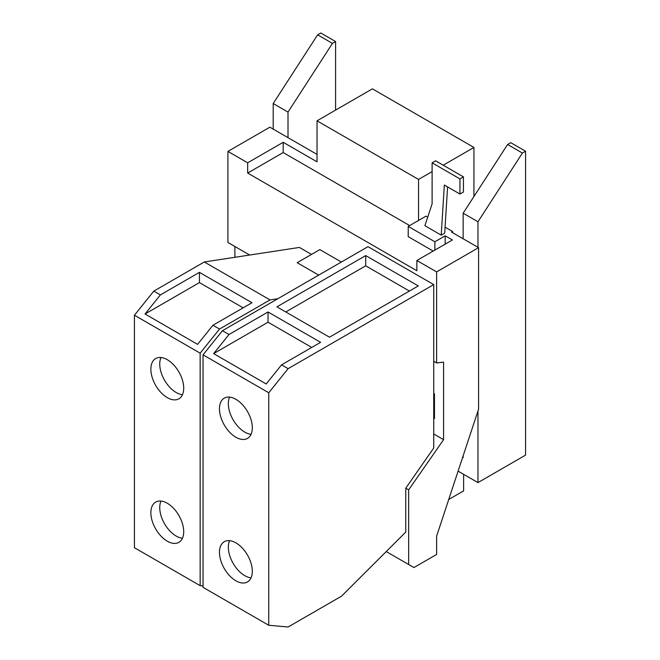 <?xml version="1.0" encoding="UTF-8"?>
<svg xmlns="http://www.w3.org/2000/svg" width="660" height="660" viewBox="0 0 660 660"><rect width="100%" height="100%" fill="white"/><g stroke="black" fill="none" stroke-linecap="round" stroke-linejoin="round"><path stroke-width="0.99" d="M229.597 397.122A23.232 13.415 -120 0 0 244.769 432.118A23.232 13.415 -120 0 0 251.064 434.305M229.597 540.664A23.232 13.415 -120 0 0 244.769 575.66A23.232 13.415 -120 0 0 251.064 577.846M409.414 291.043L365.706 265.815L285.78 311.965M459.938 194.04L444.337 185.031L441.218 235.133L424.883 225.703L432.11 203.833L432.11 162.83L459.938 178.893L459.938 194.04L463.435 192.019L463.435 176.872L459.938 178.893M463.435 176.872L435.608 160.809L432.11 162.83M433.727 394.284L434.478 393.855L433.727 393.418M433.727 418.894L434.478 418.457L434.478 393.855M266.203 383.963L213.634 353.611L228.987 334.521L268.034 311.974L320.603 342.325L281.548 364.864L266.203 383.963M311.743 347.44L268.034 322.204L213.634 353.611M235.892 399.308A23.232 13.415 60 0 1 251.072 419.776A23.232 13.415 60 0 1 247.508 438.397A23.232 13.415 60 0 1 235.892 437.242A23.232 13.415 60 0 1 220.712 416.773A23.232 13.415 60 0 1 224.276 398.161A23.232 13.415 60 0 1 235.892 399.308M235.892 542.85A23.232 13.415 60 0 1 251.072 563.327A23.232 13.415 60 0 1 247.508 581.938A23.232 13.415 60 0 1 235.892 580.792A23.232 13.415 60 0 1 220.712 560.315A23.232 13.415 60 0 1 224.276 541.703A23.232 13.415 60 0 1 235.892 542.85M160.999 357.514A23.232 13.415 -120 0 0 176.17 392.51A23.232 13.415 -120 0 0 182.465 394.697M160.999 501.055A23.232 13.415 -120 0 0 176.17 536.052A23.232 13.415 -120 0 0 182.465 538.238M522.407 153.046L477.972 221.76L463.155 213.205L507.598 144.49L522.407 153.046L525.566 151.222L510.749 142.675L507.598 144.49M477.972 410.957L477.972 482.6L458.089 471.124M477.972 221.76L477.972 247.327M462.643 457.347L463.155 457.644L463.155 455.796M463.155 238.772L463.155 213.205M332.45 43.378L288.007 112.085L273.199 103.537L317.633 34.823L332.45 43.378L335.602 41.555L320.785 33L317.633 34.823M288.007 112.085L288.007 137.66M273.199 129.104L273.199 103.537M418.275 285.928L329.48 337.194L276.911 306.85L365.706 255.585L418.275 285.928M365.706 265.815L365.706 255.585M268.034 322.204L268.034 311.974M317.031 154.407L269.866 127.182L227.914 151.404L227.914 242.476L249.67 255.032M409.67 225.572L283.189 152.551L283.189 142.296L317.031 161.832L317.031 120.821L418.547 179.438L418.547 220.448L408.226 226.405L408.226 236.66L433.191 251.072M434.866 250.099L434.866 241.783L445.186 235.826L445.186 244.142M434.866 241.783L408.226 226.405M418.547 220.448L425.989 216.15L427.713 217.148M445.079 227.172L452.628 231.528L452.628 232.7M452.628 231.528L451.613 232.114L478.574 247.673L436.623 271.895L416.864 260.494L416.864 270.74L247.673 173.06L247.673 162.805L227.914 151.404M445.186 235.826L452.389 239.984L416.864 260.494M447.587 186.904L444.708 233.112L441.218 235.133M436.623 271.895L436.623 362.967L443.586 362.142L443.586 439.675L408.655 489.877L408.655 564.514L413.927 567.559L436.623 554.458L436.623 536.118L478.574 409.142L478.574 247.673M443.586 439.675L433.727 433.983M436.623 362.967L433.727 361.292L433.727 448.016L405.76 488.202L408.655 489.877M281.548 364.864L288.123 368.659L268.744 392.766L203.041 354.832L222.412 330.726L228.987 334.521M203.041 354.832L203.041 587.334L268.744 625.267L268.744 392.766M268.744 625.267L288.123 627L341.525 596.17L405.76 532.084L405.76 488.202M199.435 272.365L251.996 302.717L212.949 325.264L197.596 344.355L145.035 314.003L160.38 294.913L199.435 272.365L199.435 282.596L145.035 314.003M243.136 307.832L199.435 282.596M167.285 359.7A23.232 13.415 60 0 1 182.465 380.176A23.232 13.415 60 0 1 178.901 398.788A23.232 13.415 60 0 1 167.285 397.642A23.232 13.415 60 0 1 152.113 377.165A23.232 13.415 60 0 1 155.677 358.553A23.232 13.415 60 0 1 167.285 359.7M167.285 503.242A23.232 13.415 60 0 1 182.465 523.718A23.232 13.415 60 0 1 178.901 542.33A23.232 13.415 60 0 1 167.285 541.183A23.232 13.415 60 0 1 152.113 520.707A23.232 13.415 60 0 1 155.677 502.095A23.232 13.415 60 0 1 167.285 503.242M525.566 151.222L525.566 455.119L477.972 482.6M317.031 120.821L372.413 88.844L473.938 147.452L473.938 196.54M473.938 147.452L443.207 165.198M432.11 171.6L418.547 179.438M335.602 110.096L335.602 41.555M463.633 474.326L463.633 490.883L448.726 499.488M408.655 564.514L386.232 551.57M234.886 246.493L234.886 257.293M222.412 330.726L368.016 246.659L433.727 284.6L288.123 368.659M341.377 262.045L319.836 249.604L297.182 262.688L318.722 275.121M247.673 162.805L283.189 142.296M283.189 152.551L247.673 173.06M433.727 284.6L433.727 361.292M277.885 298.7L270.014 299.904L204.303 261.971L299.417 247.434L311.512 254.413M212.949 325.264L219.516 329.051L200.145 353.158L134.434 315.224L153.813 291.118L160.38 294.913M270.014 299.904L219.516 329.051M204.303 261.971L153.813 291.118M134.434 315.224L134.434 547.726L200.145 585.659L200.145 353.158M200.145 585.659L203.041 585.923"/></g></svg>

